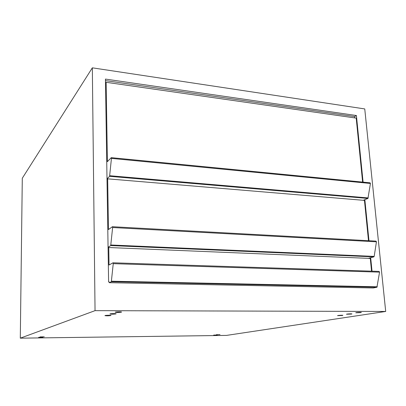 <?xml version="1.0" encoding="UTF-8"?>
<svg xmlns="http://www.w3.org/2000/svg" width="406" height="406" viewBox="0 0 406 406"><rect width="100%" height="100%" fill="white"/><g stroke="black" fill="none" stroke-linecap="round" stroke-linejoin="round"><path stroke-width="0.61" d="M105.509 83.179L106.139 82.291L107.397 161.649L111.259 157.66L111.442 158.396L370.445 183.461L370.064 182.817L111.366 157.695M362.619 182.091L356.209 118.116L106.139 82.291M107.285 179.198L107.006 179.178M107.001 178.797L109.584 176.331L367.932 198.443L370.445 183.461M111.442 158.396L109.584 176.331M363.228 200.29L367.932 198.443M226.538 335.402L20.3 338.168L22.294 178.234L92.335 67.832L364.75 108.93L385.7 311.458L226.538 335.402M20.3 338.168L95.045 310.651L92.335 67.832M95.045 310.651L385.7 311.458M121.404 312.173C118.806 312.544 116.74 312.574 115.208 312.26C115.03 311.874 121.709 311.676 121.567 312.072L121.404 312.173M116.02 313.894C113.482 314.249 111.462 314.28 109.955 313.98C109.782 313.615 116.304 313.427 116.167 313.802L116.02 313.894M110.879 315.538C108.407 315.878 106.428 315.909 104.941 315.624C104.773 315.274 111.153 315.092 111.016 315.452L110.879 315.538M44.269 336.823L40.011 336.904L44.269 336.823M42.813 337.284L38.595 337.366L42.813 337.284M219.991 334.569L216.413 334.671L219.991 334.569M217.2 335.006L213.647 335.107L217.2 335.006M360.731 312.625L355.768 312.782C355.58 312.518 361.421 312.173 361.33 312.453L360.731 312.625M351.357 314.087L346.485 314.239C346.303 313.985 352.012 313.655 351.921 313.924L351.357 314.087M342.349 315.492L337.569 315.64C337.391 315.396 342.968 315.076 342.882 315.34L342.349 315.492M108.082 247.949L108.757 247.523L109.031 265.006L113.03 262.794L113.249 263.667L111.33 281.739L376.935 287.23L373.236 287.981L109.31 282.693L109.3 281.982L108.61 281.967L105.443 79.084L356.402 115.517L363.091 182.137M364.847 199.656L368.973 240.728M370.678 257.714L372.028 271.178M356.402 115.517L354.611 116.552L105.469 80.621M354.748 117.902L354.611 116.552M376.935 287.23L379.559 272.147L379.102 271.411L113.107 262.799M108.757 247.523L370.272 258.424L371.546 271.162M109.31 282.693L111.32 281.749L376.961 287.225M368.496 240.702L364.456 200.391L107.666 178.838L108.468 229.542L112.416 226.71L112.629 227.533L376.443 241.814L376.002 241.113L112.508 226.721L376.002 241.113M107.011 179.462L107.666 178.838M108.732 247.538L108.072 247.508M368.323 258.343L373.855 256.866L374.185 256.399L376.443 241.814M112.629 227.533L110.721 245.564L373.855 256.866M108.072 247.254L110.721 245.564M109.767 175.722L368.247 197.945M113.249 263.667L379.559 272.147M111.513 281.201L377.27 286.778M110.914 244.996L374.185 256.399M111.335 157.665L370.064 182.817"/></g></svg>

